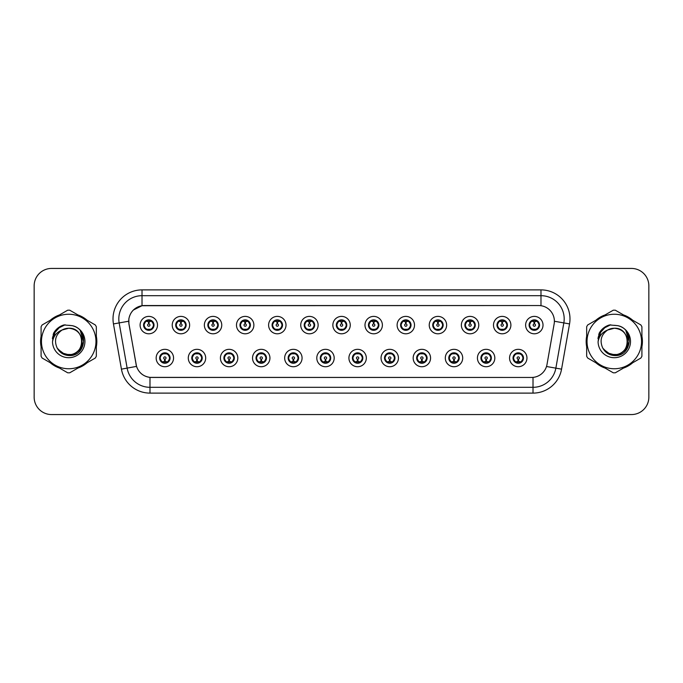 <?xml version="1.0" encoding="UTF-8"?>
<svg xmlns="http://www.w3.org/2000/svg" width="683" height="683" viewBox="0 0 683 683"><rect width="100%" height="100%" fill="white"/><g stroke="black" fill="none" stroke-linecap="round" stroke-linejoin="round"><path stroke-width="1.02" d="M205.685 358.029A8.7 8.7 0 0 1 196.986 366.728A8.7 8.7 0 0 1 188.286 358.029A8.7 8.7 0 0 1 196.986 349.329A8.7 8.7 0 0 1 205.685 358.029M191.769 358.029A5.216 5.216 0 0 0 196.986 363.245A5.216 5.216 0 0 0 202.211 358.029A5.216 5.216 0 0 0 196.986 352.812A5.216 5.216 0 0 0 191.769 358.029L193.793 361.392A4.636 4.636 0 0 1 193.793 354.665L191.821 358.029M237.812 358.029A8.7 8.7 0 0 1 229.112 366.728A8.7 8.7 0 0 1 220.413 358.029A8.7 8.7 0 0 1 229.112 349.329A8.7 8.7 0 0 1 237.812 358.029M223.896 358.029A5.216 5.216 0 0 0 229.112 363.245A5.216 5.216 0 0 0 234.337 358.029A5.216 5.216 0 0 0 229.112 352.812A5.216 5.216 0 0 0 223.896 358.029L225.919 361.392A4.636 4.636 0 0 1 225.919 354.665L223.947 358.029M269.939 358.029A8.7 8.7 0 0 1 261.239 366.728A8.7 8.7 0 0 1 252.539 358.029A8.7 8.7 0 0 1 261.239 349.329A8.7 8.7 0 0 1 269.939 358.029M256.023 358.029A5.216 5.216 0 0 0 261.239 363.245A5.216 5.216 0 0 0 266.464 358.029A5.216 5.216 0 0 0 261.239 352.812A5.216 5.216 0 0 0 256.023 358.029L258.046 361.392A4.636 4.636 0 0 1 258.046 354.665L256.074 358.029M302.065 358.029A8.7 8.7 0 0 1 293.366 366.728A8.7 8.7 0 0 1 284.666 358.029A8.7 8.7 0 0 1 293.366 349.329A8.7 8.7 0 0 1 302.065 358.029M288.149 358.029A5.216 5.216 0 0 0 293.366 363.245A5.216 5.216 0 0 0 298.591 358.029A5.216 5.216 0 0 0 293.366 352.812A5.216 5.216 0 0 0 288.149 358.029L290.173 361.392A4.636 4.636 0 0 1 290.173 354.665L288.2 358.029M334.192 358.029A8.7 8.7 0 0 1 325.492 366.728A8.7 8.7 0 0 1 316.792 358.029A8.7 8.7 0 0 1 325.492 349.329A8.7 8.7 0 0 1 334.192 358.029M320.276 358.029A5.216 5.216 0 0 0 325.492 363.245A5.216 5.216 0 0 0 330.717 358.029A5.216 5.216 0 0 0 325.492 352.812A5.216 5.216 0 0 0 320.276 358.029L322.299 361.392A4.636 4.636 0 0 1 322.299 354.665L320.327 358.029M366.319 358.029A8.7 8.7 0 0 1 357.619 366.728A8.7 8.7 0 0 1 348.919 358.029A8.7 8.7 0 0 1 357.619 349.329A8.7 8.7 0 0 1 366.319 358.029M352.402 358.029A5.216 5.216 0 0 0 357.619 363.245A5.216 5.216 0 0 0 362.844 358.029A5.216 5.216 0 0 0 357.619 352.812A5.216 5.216 0 0 0 352.402 358.029L354.426 361.392A4.636 4.636 0 0 1 354.426 354.665L352.454 358.029M398.445 358.029A8.7 8.7 0 0 1 389.745 366.728A8.7 8.7 0 0 1 381.046 358.029A8.7 8.7 0 0 1 389.745 349.329A8.7 8.7 0 0 1 398.445 358.029M384.529 358.029A5.216 5.216 0 0 0 389.745 363.245A5.216 5.216 0 0 0 394.97 358.029A5.216 5.216 0 0 0 389.745 352.812A5.216 5.216 0 0 0 384.529 358.029L386.552 361.392A4.636 4.636 0 0 1 386.552 354.665L384.58 358.029M430.572 358.029A8.7 8.7 0 0 1 421.872 366.728A8.7 8.7 0 0 1 413.172 358.029A8.7 8.7 0 0 1 421.872 349.329A8.7 8.7 0 0 1 430.572 358.029M416.656 358.029A5.216 5.216 0 0 0 421.872 363.245A5.216 5.216 0 0 0 427.097 358.029A5.216 5.216 0 0 0 421.872 352.812A5.216 5.216 0 0 0 416.656 358.029L418.679 361.392A4.636 4.636 0 0 1 418.679 354.665L416.707 358.029M462.698 358.029A8.7 8.7 0 0 1 453.999 366.728A8.7 8.7 0 0 1 445.299 358.029A8.7 8.7 0 0 1 453.999 349.329A8.7 8.7 0 0 1 462.698 358.029M448.782 358.029A5.216 5.216 0 0 0 453.999 363.245A5.216 5.216 0 0 0 459.224 358.029A5.216 5.216 0 0 0 453.999 352.812A5.216 5.216 0 0 0 448.782 358.029L450.806 361.392A4.636 4.636 0 0 1 450.806 354.665L448.833 358.029M494.825 358.029A8.7 8.7 0 0 1 486.125 366.728A8.7 8.7 0 0 1 477.434 358.029A8.7 8.7 0 0 1 486.125 349.329A8.7 8.7 0 0 1 494.825 358.029M480.909 358.029A5.216 5.216 0 0 0 486.125 363.245A5.216 5.216 0 0 0 491.35 358.029A5.216 5.216 0 0 0 486.125 352.812A5.216 5.216 0 0 0 480.909 358.029L482.932 361.392A4.636 4.636 0 0 1 482.932 354.665L480.96 358.029M526.952 358.029A8.7 8.7 0 0 1 518.252 366.728A8.7 8.7 0 0 1 509.561 358.029A8.7 8.7 0 0 1 518.252 349.329A8.7 8.7 0 0 1 526.952 358.029M513.035 358.029A5.216 5.216 0 0 0 518.252 363.245A5.216 5.216 0 0 0 523.477 358.029A5.216 5.216 0 0 0 518.252 352.812A5.216 5.216 0 0 0 513.035 358.029L515.059 361.392A4.636 4.636 0 0 1 515.059 354.665L513.087 358.029M173.559 358.029A8.7 8.7 0 0 1 164.859 366.728A8.7 8.7 0 0 1 156.159 358.029A8.7 8.7 0 0 1 164.859 349.329A8.7 8.7 0 0 1 173.559 358.029M159.643 358.029A5.216 5.216 0 0 0 164.859 363.245A5.216 5.216 0 0 0 170.084 358.029A5.216 5.216 0 0 0 164.859 352.812A5.216 5.216 0 0 0 159.643 358.029L161.666 361.392A4.636 4.636 0 0 1 161.666 354.665L159.685 358.029M189.626 325.091A8.7 8.7 0 0 1 180.927 333.791A8.7 8.7 0 0 1 172.227 325.091A8.7 8.7 0 0 1 180.927 316.391A8.7 8.7 0 0 1 189.626 325.091M175.702 325.091A5.216 5.216 0 0 0 180.927 330.307A5.216 5.216 0 0 0 186.143 325.091A5.216 5.216 0 0 0 180.927 319.866A5.216 5.216 0 0 0 175.702 325.091L177.734 328.455A4.636 4.636 0 0 1 177.734 321.719L175.753 325.099M221.753 325.091A8.7 8.7 0 0 1 213.053 333.791A8.7 8.7 0 0 1 204.354 325.091A8.7 8.7 0 0 1 213.053 316.391A8.7 8.7 0 0 1 221.753 325.091M207.828 325.091A5.216 5.216 0 0 0 213.053 330.307A5.216 5.216 0 0 0 218.27 325.091A5.216 5.216 0 0 0 213.053 319.866A5.216 5.216 0 0 0 207.828 325.091L209.86 328.455A4.636 4.636 0 0 1 209.86 321.719L207.88 325.099M253.88 325.091A8.7 8.7 0 0 1 245.18 333.791A8.7 8.7 0 0 1 236.48 325.091A8.7 8.7 0 0 1 245.18 316.391A8.7 8.7 0 0 1 253.88 325.091M239.955 325.091A5.216 5.216 0 0 0 245.18 330.307A5.216 5.216 0 0 0 250.396 325.091A5.216 5.216 0 0 0 245.18 319.866A5.216 5.216 0 0 0 239.955 325.091L241.987 328.455A4.636 4.636 0 0 1 241.987 321.719L240.006 325.099M286.006 325.091A8.7 8.7 0 0 1 277.307 333.791A8.7 8.7 0 0 1 268.607 325.091A8.7 8.7 0 0 1 277.307 316.391A8.7 8.7 0 0 1 286.006 325.091M272.082 325.091A5.216 5.216 0 0 0 277.307 330.307A5.216 5.216 0 0 0 282.523 325.091A5.216 5.216 0 0 0 277.307 319.866A5.216 5.216 0 0 0 272.082 325.091L274.114 328.455A4.636 4.636 0 0 1 274.114 321.719L272.133 325.099M318.133 325.091A8.7 8.7 0 0 1 309.433 333.791A8.7 8.7 0 0 1 300.733 325.091A8.7 8.7 0 0 1 309.433 316.391A8.7 8.7 0 0 1 318.133 325.091M304.208 325.091A5.216 5.216 0 0 0 309.433 330.307A5.216 5.216 0 0 0 314.65 325.091A5.216 5.216 0 0 0 309.433 319.866A5.216 5.216 0 0 0 304.208 325.091L306.24 328.455A4.636 4.636 0 0 1 306.24 321.719L304.259 325.099M350.259 325.091A8.7 8.7 0 0 1 341.56 333.791A8.7 8.7 0 0 1 332.86 325.091A8.7 8.7 0 0 1 341.56 316.391A8.7 8.7 0 0 1 350.259 325.091M336.335 325.091A5.216 5.216 0 0 0 341.56 330.307A5.216 5.216 0 0 0 346.776 325.091A5.216 5.216 0 0 0 341.56 319.866A5.216 5.216 0 0 0 336.335 325.091L338.367 328.455A4.636 4.636 0 0 1 338.367 321.719L336.386 325.099M382.386 325.091A8.7 8.7 0 0 1 373.686 333.791A8.7 8.7 0 0 1 364.987 325.091A8.7 8.7 0 0 1 373.686 316.391A8.7 8.7 0 0 1 382.386 325.091M368.461 325.091A5.216 5.216 0 0 0 373.686 330.307A5.216 5.216 0 0 0 378.903 325.091A5.216 5.216 0 0 0 373.686 319.866A5.216 5.216 0 0 0 368.461 325.091L370.493 328.455A4.636 4.636 0 0 1 370.493 321.719L368.513 325.099M414.513 325.091A8.7 8.7 0 0 1 405.813 333.791A8.7 8.7 0 0 1 397.113 325.091A8.7 8.7 0 0 1 405.813 316.391A8.7 8.7 0 0 1 414.513 325.091M400.597 325.091A5.216 5.216 0 0 0 405.813 330.307A5.216 5.216 0 0 0 411.029 325.091A5.216 5.216 0 0 0 405.813 319.866A5.216 5.216 0 0 0 400.597 325.091L402.62 328.455A4.636 4.636 0 0 1 402.629 321.719L400.639 325.099M446.639 325.091A8.7 8.7 0 0 1 437.94 333.791A8.7 8.7 0 0 1 429.24 325.091A8.7 8.7 0 0 1 437.94 316.391A8.7 8.7 0 0 1 446.639 325.091M432.723 325.091A5.216 5.216 0 0 0 437.94 330.307A5.216 5.216 0 0 0 443.156 325.091A5.216 5.216 0 0 0 437.94 319.866A5.216 5.216 0 0 0 432.723 325.091L434.747 328.455A4.636 4.636 0 0 1 434.755 321.719A4.636 4.636 0 0 0 433.295 325.091M478.766 325.091A8.7 8.7 0 0 1 470.066 333.791A8.7 8.7 0 0 1 461.366 325.091A8.7 8.7 0 0 1 470.066 316.391A8.7 8.7 0 0 1 478.766 325.091M464.85 325.091A5.216 5.216 0 0 0 470.066 330.307A5.216 5.216 0 0 0 475.283 325.091A5.216 5.216 0 0 0 470.066 319.866A5.216 5.216 0 0 0 464.85 325.091L466.873 328.455A4.636 4.636 0 0 1 466.882 321.719L464.892 325.099M510.893 325.091A8.7 8.7 0 0 1 502.193 333.791A8.7 8.7 0 0 1 493.493 325.091A8.7 8.7 0 0 1 502.193 316.391A8.7 8.7 0 0 1 510.893 325.091M496.976 325.091A5.216 5.216 0 0 0 502.193 330.307A5.216 5.216 0 0 0 507.409 325.091A5.216 5.216 0 0 0 502.193 319.866A5.216 5.216 0 0 0 496.976 325.091L499 328.455A4.636 4.636 0 0 1 499.008 321.719L497.019 325.099M543.019 325.091A8.7 8.7 0 0 1 534.319 333.791A8.7 8.7 0 0 1 525.62 325.091A8.7 8.7 0 0 1 534.319 316.391A8.7 8.7 0 0 1 543.019 325.091M529.103 325.091A5.216 5.216 0 0 0 534.319 330.307A5.216 5.216 0 0 0 539.536 325.091A5.216 5.216 0 0 0 534.319 319.866A5.216 5.216 0 0 0 529.103 325.091L531.126 328.455A4.636 4.636 0 0 1 531.135 321.719L529.146 325.099M157.5 325.091A8.7 8.7 0 0 1 148.8 333.791A8.7 8.7 0 0 1 140.1 325.091A8.7 8.7 0 0 1 148.8 316.391A8.7 8.7 0 0 1 157.5 325.091M143.575 325.091A5.216 5.216 0 0 0 148.8 330.307A5.216 5.216 0 0 0 154.017 325.091A5.216 5.216 0 0 0 148.8 319.866A5.216 5.216 0 0 0 143.575 325.091L145.607 328.455A4.636 4.636 0 0 1 145.607 321.719L143.626 325.099M128.967 323.921A15.658 15.658 0 0 1 144.386 305.549L538.725 305.549A15.658 15.658 0 0 1 554.144 323.921L546.989 364.517A15.658 15.658 0 0 1 531.57 377.451L151.549 377.451A15.658 15.658 0 0 1 136.13 364.517L128.967 323.921M41.091 336.181A28.123 28.123 0 0 0 41.091 346.819M50.294 362.758A28.123 28.123 0 0 0 59.506 368.077M77.913 368.077A28.123 28.123 0 0 0 87.125 362.758M96.329 346.819A28.123 28.123 0 0 0 96.329 336.181M586.671 336.181A28.123 28.123 0 0 0 586.671 346.819M595.875 362.758A28.123 28.123 0 0 0 605.087 368.077M623.494 368.077A28.123 28.123 0 0 0 632.706 362.758M641.909 346.819A28.123 28.123 0 0 0 641.909 336.181M531.511 377.451L149.987 377.383C143.336 376.435 138.854 372.807 136.549 366.489L128.916 323.921L128.848 318.884C130.351 311.627 134.739 307.239 142.013 305.719L538.665 305.549M133.347 310.048L142.013 305.719L142.013 295.688L540.987 295.688A23.196 23.196 0 0 1 563.834 322.914L555.86 368.146A23.196 23.196 0 0 1 533.013 387.312L149.987 387.312A23.196 23.196 0 0 1 127.14 368.146L119.166 322.914A23.196 23.196 0 0 1 142.013 295.688L142.013 289.891L540.987 289.891L540.987 305.711M151.489 377.451L149.987 377.383L149.987 393.109A28.993 28.993 0 0 1 121.437 369.153L113.455 323.921A28.993 28.993 0 0 1 142.013 289.891M121.437 369.153L136.523 366.387M136.165 365.004L136.071 364.517M128.677 321.232L119.166 322.914A23.196 23.196 0 0 1 118.816 318.884M87.125 320.242A28.123 28.123 0 0 0 77.913 314.923M59.506 314.923A28.123 28.123 0 0 0 50.294 320.242M632.706 320.242A28.123 28.123 0 0 0 623.494 314.923M605.087 314.923A28.123 28.123 0 0 0 595.875 320.242M648.85 285.827A17.399 17.399 0 0 0 631.451 268.436L51.549 268.436A17.399 17.399 0 0 0 34.15 285.827L34.15 397.173A17.399 17.399 0 0 0 51.549 414.564L631.451 414.564A17.399 17.399 0 0 0 648.85 397.173L648.85 285.827L648.85 397.173M34.15 285.827L34.15 397.173M631.451 268.436L51.549 268.436M51.549 414.564L631.451 414.564M148.262 321.548L148.749 323.93A1.161 1.161 180 0 0 147.639 325.117A1.161 1.161 180 0 0 148.8 326.252A1.161 1.161 180 0 0 149.953 325.117A1.161 1.161 180 0 0 148.851 323.93L149.329 321.548M151.319 321.198L148.945 321.727M153.436 325.091A4.636 4.636 0 0 1 151.993 328.455L153.965 325.091L151.993 321.727A4.636 4.636 0 0 1 153.436 325.091M149.978 320.6A4.636 4.636 0 0 1 150.012 320.609L150.251 320.079M146.862 320.873L148.578 320.02M148.996 320.455L150.73 320.873M149.697 319.951L149.287 320.472L151.993 321.727C153.897 323.973 153.897 326.209 151.993 328.455L150.012 329.565L150.251 330.102M149.697 330.231L149.449 329.684L150.012 329.565M149.449 329.684L149.543 330.256L149.449 329.684M150.738 329.3L146.862 329.3M147.904 330.231L148.305 329.701L147.34 330.102M147.904 319.951L148.143 320.498L145.607 321.727C143.695 323.964 143.695 326.209 145.607 328.455L147.579 329.565M148.143 320.498L148.049 319.926L148.143 320.498M148.646 321.727L146.273 321.198M165.397 361.572L164.91 359.181A1.161 1.161 -0 0 0 166.02 358.003A1.161 1.161 -0 0 0 164.859 356.868A1.161 1.161 -0 0 0 163.707 358.003A1.161 1.161 -0 0 0 164.808 359.181L164.33 361.572M162.341 361.922L164.714 361.384M165.756 363.168L165.517 362.622L168.052 361.392C169.965 359.156 169.965 356.91 168.052 354.665A4.636 4.636 0 0 1 168.052 361.401L170.033 358.02L168.052 354.665L166.08 353.555L166.319 353.017M163.681 362.511A4.636 4.636 0 0 1 163.638 362.502L163.399 363.04M166.797 362.246L165.081 363.091M164.663 362.664L162.93 362.246M163.963 363.168L164.372 362.639M163.963 352.889L164.21 353.435L161.666 354.665C159.762 356.902 159.762 359.147 161.666 361.392L164.364 362.639M164.364 353.418L164.116 352.863L164.372 353.41M162.921 353.811L166.797 353.811M165.756 352.889L165.354 353.418L165.61 352.863M166.08 353.555L165.354 353.418L165.602 352.863M165.602 363.194L165.517 362.622L165.61 363.194M165.004 361.384L167.378 361.922M180.389 321.548L180.875 323.93A1.161 1.161 180 0 0 179.766 325.117A1.161 1.161 180 0 0 180.927 326.252A1.161 1.161 180 0 0 182.079 325.117A1.161 1.161 180 0 0 180.978 323.93L181.456 321.548M183.445 321.198L181.072 321.727M185.563 325.091A4.636 4.636 0 0 1 184.12 328.455L186.092 325.091L184.12 321.727A4.636 4.636 0 0 1 185.563 325.091M182.105 320.6A4.636 4.636 0 0 1 182.139 320.609L182.378 320.079M178.989 320.873L180.705 320.02M181.123 320.455L182.856 320.873M181.823 319.951L181.413 320.472L184.12 321.727C186.024 323.973 186.024 326.209 184.12 328.455L182.139 329.565L182.378 330.102M181.823 330.231L181.576 329.684L182.139 329.565M181.576 329.684L181.669 330.256L181.576 329.684M182.865 329.3L178.989 329.3M180.03 330.231L180.432 329.701L179.467 330.102M180.03 319.951L180.269 320.498L177.734 321.727C175.821 323.964 175.821 326.209 177.734 328.455L179.706 329.565M180.269 320.498L180.175 319.926L180.269 320.498M180.773 321.727A3.364 3.364 0 0 1 180.782 321.727L178.4 321.198M212.515 321.548L213.002 323.93A1.161 1.161 180 0 0 211.892 325.117A1.161 1.161 180 0 0 213.053 326.252A1.161 1.161 180 0 0 214.206 325.117A1.161 1.161 180 0 0 213.105 323.93L213.583 321.548M215.572 321.198L213.207 321.616A3.483 3.483 0 0 0 213.198 321.616L213.198 321.727M217.689 325.091A4.636 4.636 0 0 1 216.246 328.455L218.219 325.091L216.246 321.727A4.636 4.636 0 0 1 217.689 325.091M214.231 320.6A4.636 4.636 0 0 1 214.266 320.609L214.505 320.079M211.115 320.873L212.831 320.02M213.25 320.455L214.983 320.873M213.95 319.951L213.54 320.472M213.95 330.231L213.702 329.684L216.246 328.455C218.15 326.209 218.15 323.973 216.246 321.727L213.548 320.472M213.548 329.701L213.796 330.256L213.54 329.701M214.991 329.3L211.115 329.3M212.157 330.231L212.558 329.701L212.302 330.256M212.157 319.951L212.396 320.498L209.86 321.727C207.948 323.964 207.948 326.209 209.86 328.455L212.558 329.701L212.311 330.256M212.311 319.926L212.396 320.498L212.302 319.926M212.908 321.727L210.526 321.198M244.642 321.548L245.129 323.93A1.161 1.161 180 0 0 244.019 325.117A1.161 1.161 180 0 0 245.18 326.252A1.161 1.161 180 0 0 246.332 325.117A1.161 1.161 180 0 0 245.231 323.93L245.709 321.548M247.698 321.198L245.325 321.727M249.816 325.091A4.636 4.636 0 0 1 248.373 328.455L250.345 325.091L248.373 321.727A4.636 4.636 0 0 1 249.816 325.091M246.358 320.6A4.636 4.636 0 0 1 246.392 320.609L246.631 320.079M243.242 320.873L244.958 320.02M245.376 320.455L247.109 320.873M246.076 319.951L245.667 320.472L248.373 321.727C250.277 323.973 250.277 326.209 248.373 328.455L246.392 329.565L246.631 330.102M246.076 330.231L245.829 329.684L246.392 329.565M245.829 329.684L245.923 330.256L245.829 329.684M247.118 329.3L243.242 329.3M244.283 330.231L244.685 329.701L243.72 330.102M244.283 319.951L244.523 320.498L241.987 321.727C240.075 323.964 240.075 326.209 241.987 328.455L243.959 329.565M244.523 320.498L244.429 319.926L244.523 320.498M245.035 321.727L242.653 321.198M276.769 321.548L277.255 323.93A1.161 1.161 180 0 0 276.145 325.117A1.161 1.161 180 0 0 277.307 326.252A1.161 1.161 180 0 0 278.459 325.117A1.161 1.161 180 0 0 277.358 323.93L277.836 321.548M279.825 321.198L277.452 321.727M281.942 325.091A4.636 4.636 0 0 1 280.5 328.455L282.472 325.091L280.5 321.727A4.636 4.636 0 0 1 281.942 325.091M278.485 320.6A4.636 4.636 0 0 1 278.519 320.609L278.758 320.079M275.369 320.873L277.085 320.02M277.503 320.455L279.236 320.873M278.203 319.951L277.793 320.472L280.5 321.727C282.403 323.973 282.403 326.209 280.5 328.455L278.519 329.565L278.758 330.102M278.203 330.231L277.955 329.684L278.519 329.565M277.955 329.684L278.049 330.256L277.955 329.684M279.245 329.3L275.369 329.3M276.41 330.231L276.811 329.701L275.847 330.102M276.41 319.951L276.649 320.498L274.114 321.727C272.201 323.964 272.201 326.209 274.114 328.455L276.086 329.565M276.649 320.498L276.555 319.926L276.649 320.498M277.161 321.727L274.779 321.198M197.524 361.572L197.037 359.181A1.161 1.161 -0 0 0 198.147 358.003A1.161 1.161 -0 0 0 196.986 356.868A1.161 1.161 -0 0 0 195.833 358.003A1.161 1.161 -0 0 0 196.935 359.181L196.456 361.572M194.467 361.922L196.841 361.384M197.882 363.168L197.643 362.622L200.179 361.392C202.091 359.156 202.091 356.91 200.179 354.665A4.636 4.636 0 0 1 200.179 361.401L202.159 358.02L200.179 354.665L198.207 353.555L198.446 353.017M195.808 362.511A4.636 4.636 0 0 1 195.765 362.502L195.526 363.04M198.924 362.246L197.208 363.091M196.789 362.664L195.056 362.246M196.089 363.168L196.499 362.639L193.793 361.392C191.889 359.147 191.889 356.902 193.793 354.665L195.765 353.555L195.526 353.017M196.089 352.889L196.337 353.435L195.765 353.555M196.337 353.435L196.243 352.863L196.337 353.435M195.048 353.811L198.924 353.811M197.882 352.889L197.481 353.418L197.737 352.863L197.481 353.41L198.207 353.555M197.643 362.622L197.737 363.194L197.643 362.622M197.131 361.384L199.504 361.922M229.65 361.572L229.164 359.181A1.161 1.161 -0 0 0 230.273 358.003A1.161 1.161 -0 0 0 229.112 356.868A1.161 1.161 -0 0 0 227.96 358.003A1.161 1.161 -0 0 0 229.061 359.181L228.583 361.572M226.594 361.922L228.967 361.384M230.009 363.168L229.77 362.622L232.305 361.392C234.218 359.156 234.218 356.91 232.305 354.665A4.636 4.636 0 0 1 232.305 361.401L234.286 358.02L232.305 354.665L230.333 353.555L230.572 353.017M227.934 362.511A4.636 4.636 0 0 1 227.891 362.502L227.652 363.04M231.05 362.246L229.334 363.091M228.916 362.664L227.183 362.246M228.216 363.168L228.626 362.639L225.919 361.392C224.015 359.147 224.015 356.902 225.919 354.665L227.891 353.555L227.652 353.017M228.216 352.889L228.464 353.435L227.891 353.555M228.464 353.435L228.37 352.863L228.464 353.435M227.174 353.811L231.05 353.811M230.009 352.889L229.608 353.418L229.864 352.863L229.608 353.41L230.333 353.555M229.77 362.622L229.864 363.194L229.77 362.622M229.257 361.384L231.639 361.922M261.777 361.572L261.29 359.181A1.161 1.161 -0 0 0 262.4 358.003A1.161 1.161 -0 0 0 261.239 356.868A1.161 1.161 -0 0 0 260.086 358.003A1.161 1.161 -0 0 0 261.188 359.181L260.71 361.572M258.72 361.922L261.094 361.384M262.135 363.168L261.896 362.622L264.432 361.392C266.344 359.156 266.344 356.91 264.432 354.665A4.636 4.636 0 0 1 264.432 361.401L266.413 358.02L264.432 354.665L262.46 353.555L262.699 353.017M260.061 362.511A4.636 4.636 0 0 1 260.027 362.502L259.788 363.04M263.177 362.246L261.461 363.091M261.043 362.664L259.309 362.246M260.343 363.168L260.752 362.639L258.046 361.392C256.142 359.147 256.142 356.902 258.046 354.665L260.027 353.555L259.788 353.017M260.343 352.889L260.59 353.435L260.027 353.555M260.59 353.435L260.496 352.863L260.59 353.435M259.301 353.811L263.177 353.811M262.135 352.889L261.734 353.418L261.99 352.863L261.734 353.41L262.46 353.555M261.896 362.622L261.99 363.194L261.896 362.622M261.384 361.384L263.766 361.922M81.96 341.022A13.259 13.259 0 0 0 62.076 330.026C55.579 334.644 53.931 340.612 57.116 347.92L57.295 348.236A13.259 13.259 0 0 0 68.71 354.759C85.81 355.587 85.81 327.413 68.71 328.241L62.076 330.026L68.71 328.241C85.81 327.413 85.81 355.587 68.71 354.759A13.259 13.259 0 0 0 81.969 341.5C81.183 333.449 76.761 329.027 68.71 328.241C85.81 327.413 85.81 355.587 68.71 354.759C85.81 355.587 85.81 327.413 68.71 328.241C85.81 327.413 85.81 355.587 68.71 354.759C85.81 355.587 85.81 327.413 68.71 328.241C85.81 327.413 85.81 355.587 68.71 354.759L62.085 352.983L57.295 348.236L62.085 352.983L68.71 354.759L62.085 352.983L57.295 348.236L62.085 352.983L68.71 354.759L62.085 352.983L57.295 348.236L62.085 352.983L68.71 354.759L62.085 352.983L57.295 348.236C59.831 352.71 63.639 355.143 68.71 355.527C86.442 357.013 89.208 328.762 72.116 325.654L63.895 324.946C59.31 326.354 55.861 329.146 53.53 333.321L52.514 341.85A16.204 16.204 0 0 0 68.71 357.704A16.204 16.204 0 0 0 72.116 325.654M68.71 368.752A27.252 27.252 0 0 0 95.97 341.5A27.252 27.252 0 0 0 68.71 314.248A27.252 27.252 0 0 0 41.458 341.5A27.252 27.252 0 0 0 68.71 368.752M68.71 372.816A31.316 31.316 0 0 0 69.734 372.798L95.304 358.037A31.316 31.316 0 0 0 96.329 356.261L96.329 326.739A31.316 31.316 0 0 0 95.304 324.963L69.734 310.202A31.316 31.316 0 0 0 67.685 310.202L42.124 324.963A31.316 31.316 0 0 0 41.091 326.739L41.091 356.261A31.316 31.316 0 0 0 42.124 358.037L67.685 372.798A31.316 31.316 0 0 0 68.71 372.816M68.71 325.296L72.125 325.663M52.514 341.85C53.453 336.138 56.638 332.194 62.076 330.026M63.792 324.971L60.087 326.568L53.53 333.321L60.087 326.568L63.792 324.971L60.087 326.568L53.547 333.287L60.087 326.568L63.792 324.971L60.087 326.568L53.547 333.287L60.087 326.568L63.792 324.971L60.087 326.568L53.53 333.321L60.087 326.568L63.895 324.946L57.935 328.045M627.532 341.022A13.259 13.259 0 0 0 607.657 330.026C601.16 334.644 599.503 340.612 602.688 347.92L602.867 348.236A13.259 13.259 0 0 0 614.29 354.759C631.391 355.587 631.391 327.413 614.29 328.241L607.657 330.026L614.29 328.241C631.391 327.413 631.391 355.587 614.29 354.759A13.259 13.259 0 0 0 627.54 341.5C626.755 333.449 622.341 329.027 614.29 328.241C631.391 327.413 631.391 355.587 614.29 354.759C631.391 355.587 631.391 327.413 614.29 328.241C631.391 327.413 631.391 355.587 614.29 354.759C631.391 355.587 631.391 327.413 614.29 328.241C631.391 327.413 631.391 355.587 614.29 354.759L607.657 352.983L602.867 348.236L607.657 352.983L614.29 354.759L607.657 352.983L602.867 348.236L607.657 352.983L614.29 354.759L607.657 352.983L602.867 348.236L607.657 352.983L614.29 354.759L607.657 352.983L602.867 348.236C605.403 352.71 609.21 355.143 614.29 355.527C632.014 357.013 634.78 328.762 617.688 325.654L609.467 324.946C604.89 326.354 601.433 329.146 599.111 333.321L598.086 341.85A16.204 16.204 0 0 0 614.29 357.704A16.204 16.204 0 0 0 617.688 325.654L614.29 325.296M614.29 368.752A27.252 27.252 0 0 0 641.542 341.5A27.252 27.252 0 0 0 614.29 314.248A27.252 27.252 0 0 0 587.03 341.5A27.252 27.252 0 0 0 614.29 368.752M614.29 372.816A31.316 31.316 0 0 0 615.315 372.798L640.876 358.037A31.316 31.316 0 0 0 641.909 356.261L641.909 326.739A31.316 31.316 0 0 0 640.876 324.963L615.315 310.202A31.316 31.316 0 0 0 613.266 310.202L587.696 324.963A31.316 31.316 0 0 0 586.671 326.739L586.671 356.261A31.316 31.316 0 0 0 587.696 358.037L613.266 372.798A31.316 31.316 0 0 0 614.29 372.816M598.086 341.85C599.025 336.138 602.218 332.194 607.657 330.026M609.373 324.971L605.667 326.568L599.111 333.321L605.667 326.568L609.373 324.971L605.667 326.568L599.128 333.287L605.667 326.568L609.373 324.971L605.667 326.568L599.128 333.287L605.667 326.568L609.373 324.971L605.667 326.568L599.111 333.321L605.667 326.568L609.467 324.946L603.507 328.045M96.329 344.975A27.832 27.832 0 0 0 96.329 338.025M85.529 319.32A27.832 27.832 0 0 0 79.51 315.845M57.91 315.845A27.832 27.832 0 0 0 51.899 319.32M41.091 338.025A27.832 27.832 0 0 0 41.091 344.975M57.474 328.617L60.164 326.696L65.116 324.784L57.474 328.617L55.11 332.006L53.633 337.846M57.97 349.269L64.842 354.434L73.448 354.537L80.526 349.576L83.574 341.5L80.398 330.931M51.899 363.68A27.832 27.832 0 0 0 57.91 367.155M79.51 367.155A27.832 27.832 0 0 0 85.529 363.68M53.137 334.457L60.164 326.696L65.116 324.784L60.164 326.696L53.137 334.457L60.164 326.696L65.116 324.784L60.164 326.696L53.137 334.457L60.164 326.696L65.116 324.784L60.164 326.696L53.137 334.457L60.164 326.696L65.116 324.784L60.164 326.696L53.137 334.457L60.164 326.696L65.116 324.784L60.164 326.696L57.509 328.591L63.639 325.176M57.509 328.591L63.101 325.347M641.909 344.975A27.832 27.832 0 0 0 641.909 338.025M631.101 319.32A27.832 27.832 0 0 0 625.09 315.845M603.49 315.845A27.832 27.832 0 0 0 597.471 319.32M586.671 338.025A27.832 27.832 0 0 0 586.671 344.975M603.046 328.617L605.736 326.696L610.696 324.784L603.046 328.617L600.681 332.006L599.213 337.846M603.55 349.269L610.414 354.434L619.029 354.537L626.098 349.576L629.145 341.5L625.97 330.931M597.471 363.68A27.832 27.832 0 0 0 603.49 367.155M625.09 367.155A27.832 27.832 0 0 0 631.101 363.68M598.709 334.457L605.736 326.696L610.696 324.784L605.736 326.696L598.709 334.457L605.736 326.696L610.696 324.784L605.736 326.696L598.709 334.457L605.736 326.696L610.696 324.784L605.736 326.696L598.709 334.457L605.736 326.696L610.696 324.784L605.736 326.696L598.709 334.457L605.736 326.696L610.696 324.784L605.736 326.696L603.08 328.591L609.21 325.176M603.08 328.591L608.681 325.347M308.895 321.548L309.382 323.93A1.161 1.161 180 0 0 308.272 325.117A1.161 1.161 180 0 0 309.433 326.252A1.161 1.161 180 0 0 310.586 325.117A1.161 1.161 180 0 0 309.484 323.93L309.962 321.548M311.952 321.198L309.578 321.727M314.069 325.091A4.636 4.636 0 0 1 312.626 328.455L314.598 325.091L312.626 321.727A4.636 4.636 0 0 1 314.069 325.091M310.611 320.6A4.636 4.636 0 0 1 310.654 320.609L310.893 320.079M307.495 320.873L309.211 320.02M309.63 320.455L311.363 320.873M310.33 319.951L309.92 320.472L312.626 321.727C314.53 323.973 314.53 326.209 312.626 328.455L310.654 329.565L310.893 330.102M310.33 330.231L310.082 329.684L310.654 329.565M310.082 329.684L310.176 330.256L310.082 329.684M311.371 329.3L307.495 329.3M308.537 330.231L308.938 329.701L307.973 330.102M308.537 319.951L308.776 320.498L306.24 321.727C304.328 323.964 304.328 326.209 306.24 328.455L308.212 329.565M308.776 320.498L308.682 319.926L308.776 320.498M309.288 321.727L306.906 321.198M341.022 321.548L341.509 323.93A1.161 1.161 180 0 0 340.399 325.117A1.161 1.161 180 0 0 341.56 326.252A1.161 1.161 180 0 0 342.712 325.117A1.161 1.161 180 0 0 341.611 323.93L342.089 321.548M344.078 321.198L341.705 321.727M346.196 325.091A4.636 4.636 0 0 1 344.753 328.455L346.725 325.091L344.753 321.727A4.636 4.636 0 0 1 346.196 325.091M342.738 320.6A4.636 4.636 0 0 1 342.781 320.609L343.02 320.079M339.622 320.873L341.338 320.02M341.756 320.455L343.489 320.873M342.456 319.951L342.046 320.472L344.753 321.727C346.657 323.973 346.657 326.209 344.753 328.455L342.781 329.565L343.02 330.102M342.456 330.231L342.209 329.684L342.781 329.565M342.209 329.684L342.303 330.256L342.209 329.684M343.498 329.3L339.622 329.3M340.663 330.231L341.065 329.701L340.1 330.102M340.663 319.951L340.902 320.498L338.367 321.727C336.454 323.964 336.454 326.209 338.367 328.455L340.339 329.565M340.902 320.498L340.808 319.926L340.902 320.498M341.415 321.727L339.041 321.198M373.149 321.548L373.635 323.93A1.161 1.161 180 0 0 372.525 325.117A1.161 1.161 180 0 0 373.686 326.252A1.161 1.161 180 0 0 374.839 325.117A1.161 1.161 180 0 0 373.738 323.93L374.216 321.548M376.205 321.198L373.832 321.727M378.322 325.091A4.636 4.636 0 0 1 376.879 328.455L378.86 325.091L376.879 321.727A4.636 4.636 0 0 1 378.322 325.091M374.865 320.6A4.636 4.636 0 0 1 374.907 320.609L375.146 320.079M371.748 320.873L373.464 320.02M373.883 320.455L375.616 320.873M374.583 319.951L374.173 320.472M374.583 330.231L374.335 329.684L376.879 328.455C378.783 326.209 378.783 323.973 376.879 321.727L374.182 320.472M374.182 329.701L374.429 330.256L374.173 329.701M375.624 329.3L371.748 329.3M372.79 330.231L373.191 329.701L372.935 330.256M372.79 319.951L373.029 320.498L370.493 321.727C368.581 323.964 368.581 326.209 370.493 328.455L373.191 329.701L372.944 330.256M372.944 319.926L373.029 320.498L372.935 319.926M373.541 321.727L371.168 321.198M293.903 361.572L293.417 359.181A1.161 1.161 -0 0 0 294.527 358.003A1.161 1.161 -0 0 0 293.366 356.868A1.161 1.161 -0 0 0 292.213 358.003A1.161 1.161 -0 0 0 293.314 359.181L292.836 361.572M290.847 361.922L293.22 361.384M294.262 363.168L294.023 362.622L296.559 361.392C298.471 359.156 298.471 356.91 296.559 354.665A4.636 4.636 0 0 1 296.559 361.401L298.539 358.02L296.559 354.665L294.586 353.555L294.825 353.017M292.187 362.511A4.636 4.636 0 0 1 292.153 362.502L291.914 363.04M295.304 362.246L293.588 363.091M293.169 362.664L291.436 362.246M292.469 363.168L292.879 362.639L290.173 361.392C288.269 359.147 288.269 356.902 290.173 354.665L292.153 353.555L291.914 353.017M292.469 352.889L292.717 353.435L292.153 353.555M292.717 353.435L292.623 352.863L292.717 353.435M291.428 353.811L295.304 353.811M294.262 352.889L293.861 353.418L294.117 352.863L293.861 353.41L294.586 353.555M294.023 362.622L294.117 363.194L294.023 362.622M293.511 361.384L295.893 361.922M326.03 361.572L325.543 359.181A1.161 1.161 -0 0 0 326.653 358.003A1.161 1.161 -0 0 0 325.492 356.868A1.161 1.161 -0 0 0 324.34 358.003A1.161 1.161 -0 0 0 325.441 359.181L324.963 361.572M322.974 361.922L325.339 361.503A3.483 3.483 0 0 0 325.347 361.503L325.347 361.384M326.389 363.168L326.15 362.622L328.685 361.392C330.598 359.156 330.598 356.91 328.685 354.665A4.636 4.636 0 0 1 328.685 361.401L330.666 358.02L328.685 354.665L326.713 353.555L326.952 353.017M324.596 363.168L324.843 362.622L324.28 362.502A4.636 4.636 0 0 1 324.28 362.502L324.041 363.04M327.43 362.246L325.714 363.091M325.296 362.664L323.563 362.246M324.997 362.639L324.749 363.194L325.006 362.639M324.596 352.889L324.843 353.435L322.299 354.665C320.395 356.902 320.395 359.147 322.299 361.392L324.28 362.502M324.997 353.418L324.749 352.863L325.006 353.41M323.554 353.811L327.43 353.811M326.389 352.889L325.987 353.418L326.243 352.863M326.713 353.555L325.987 353.418L326.235 352.863M326.235 363.194L326.15 362.622L326.243 363.194M325.637 361.384L328.019 361.922M358.157 361.572L357.67 359.181A1.161 1.161 -0 0 0 358.78 358.003A1.161 1.161 -0 0 0 357.619 356.868A1.161 1.161 -0 0 0 356.466 358.003A1.161 1.161 -0 0 0 357.568 359.181L357.089 361.572M355.1 361.922L357.474 361.384M358.515 363.168L358.276 362.622L360.812 361.392C362.724 359.156 362.724 356.91 360.812 354.665A4.636 4.636 0 0 1 360.812 361.401L362.793 358.02L360.812 354.665L358.84 353.555L359.079 353.017M356.441 362.511A4.636 4.636 0 0 1 356.406 362.502L356.167 363.04M359.557 362.246L357.841 363.091M357.422 362.664L355.689 362.246M356.722 363.168L357.132 362.639L354.426 361.392C352.522 359.147 352.522 356.902 354.426 354.665L356.406 353.555L356.167 353.017M356.722 352.889L356.97 353.435L356.406 353.555M356.97 353.435L356.876 352.863L356.97 353.435M355.681 353.811L359.557 353.811M358.515 352.889L358.114 353.418L358.37 352.863L358.114 353.41L358.84 353.555M358.276 362.622L358.37 363.194L358.276 362.622M357.772 361.384A3.364 3.364 0 0 1 357.764 361.384L360.146 361.922M405.275 321.548L405.762 323.93A1.161 1.161 180 0 0 404.652 325.117A1.161 1.161 180 0 0 405.813 326.252A1.161 1.161 180 0 0 406.966 325.117A1.161 1.161 180 0 0 405.864 323.93L406.342 321.548M408.332 321.198L405.958 321.727M410.449 325.091A4.636 4.636 0 0 1 409.006 328.455L410.987 325.091L409.006 321.727A4.636 4.636 0 0 1 410.449 325.091M406.991 320.6A4.636 4.636 0 0 1 407.034 320.609L407.273 320.079M403.875 320.873L405.591 320.02M406.018 320.455L407.742 320.873M406.709 319.951L406.3 320.472L409.006 321.727C410.91 323.973 410.91 326.209 409.006 328.455L407.034 329.565L407.273 330.102M406.709 330.231L406.462 329.684L407.034 329.565M406.462 329.684L406.556 330.256L406.462 329.684M407.751 329.3L403.875 329.3M404.917 330.231L405.318 329.701L404.353 330.102M404.917 319.951L405.156 320.498L402.62 321.727C400.708 323.964 400.708 326.209 402.62 328.455L404.592 329.565M405.156 320.498L405.062 319.926L405.156 320.498M405.668 321.727L403.294 321.198M437.402 321.548L437.888 323.93A1.161 1.161 180 0 0 436.779 325.117A1.161 1.161 180 0 0 437.94 326.252A1.161 1.161 180 0 0 439.092 325.117A1.161 1.161 180 0 0 437.991 323.93L438.469 321.548M440.458 321.198L438.085 321.727M442.575 325.091A4.636 4.636 0 0 1 441.133 328.455L443.113 325.091L441.133 321.727A4.636 4.636 0 0 1 442.575 325.091M439.118 320.6A4.636 4.636 0 0 1 439.16 320.609L439.4 320.079M436.002 320.873L437.718 320.02M438.145 320.455L439.869 320.873M438.836 319.951L438.426 320.472L441.133 321.727C443.036 323.973 443.036 326.209 441.133 328.455L439.16 329.565L439.4 330.102M438.836 330.231L438.588 329.684L439.16 329.565M438.588 329.684L438.682 330.256L438.588 329.684M439.878 329.3L436.002 329.3M437.043 330.231L437.444 329.701L436.48 330.102M437.043 319.951L437.282 320.498L434.747 321.727C432.834 323.964 432.834 326.209 434.747 328.455L436.719 329.565M437.282 320.498L437.188 319.926L437.282 320.498M434.747 321.727L432.766 325.099M437.794 321.727L435.421 321.198M469.528 321.548L470.015 323.93A1.161 1.161 180 0 0 468.905 325.117A1.161 1.161 180 0 0 470.066 326.252A1.161 1.161 180 0 0 471.219 325.117A1.161 1.161 180 0 0 470.117 323.93L470.596 321.548M472.585 321.198L470.211 321.727M474.702 325.091A4.636 4.636 0 0 1 473.259 328.455L475.24 325.091L473.259 321.727A4.636 4.636 0 0 1 474.702 325.091M471.244 320.6A4.636 4.636 0 0 1 471.287 320.609L471.526 320.079M468.128 320.873L469.844 320.02M470.271 320.455L471.996 320.873M470.963 319.951L470.553 320.472L473.259 321.727C475.163 323.973 475.163 326.209 473.259 328.455L471.287 329.565L471.526 330.102M470.963 330.231L470.715 329.684L471.287 329.565M470.715 329.684L470.809 330.256L470.715 329.684M472.004 329.3L468.128 329.3M469.17 330.231L469.571 329.701L468.606 330.102M469.17 319.951L469.409 320.498L466.873 321.727C464.961 323.964 464.961 326.209 466.873 328.455L468.845 329.565M469.409 320.498L469.315 319.926L469.409 320.498M469.921 321.727L467.548 321.198M501.655 321.548L502.142 323.93A1.161 1.161 180 0 0 501.032 325.117A1.161 1.161 180 0 0 502.193 326.252A1.161 1.161 180 0 0 503.354 325.117A1.161 1.161 180 0 0 502.244 323.93L502.722 321.548M504.711 321.198L502.338 321.727M506.829 325.091A4.636 4.636 0 0 1 505.386 328.455L507.367 325.091L505.386 321.727A4.636 4.636 0 0 1 506.829 325.091M503.371 320.6A4.636 4.636 0 0 1 503.414 320.609L503.653 320.079M500.255 320.873L501.971 320.02M502.398 320.455L504.122 320.873M503.089 319.951L502.679 320.472L505.386 321.727C507.29 323.973 507.29 326.209 505.386 328.455L503.414 329.565L503.653 330.102M503.089 330.231L502.842 329.684L503.414 329.565M502.842 329.684L502.936 330.256L502.842 329.684M504.131 329.3L500.255 329.3M501.296 330.231L501.698 329.701L500.733 330.102M501.296 319.951L501.535 320.498L499 321.727C497.087 323.964 497.087 326.209 499 328.455L500.972 329.565M501.535 320.498L501.442 319.926L501.535 320.498M502.048 321.727L499.674 321.198M533.782 321.548L534.268 323.93A1.161 1.161 180 0 0 533.158 325.117A1.161 1.161 180 0 0 534.319 326.252A1.161 1.161 180 0 0 535.481 325.117A1.161 1.161 180 0 0 534.371 323.93L534.849 321.548M536.838 321.198L534.465 321.727M538.955 325.091A4.636 4.636 0 0 1 537.512 328.455L539.493 325.091L537.512 321.727A4.636 4.636 0 0 1 538.955 325.091M535.506 320.6A4.636 4.636 0 0 1 535.54 320.609L535.779 320.079M532.381 320.873L534.097 320.02M534.524 320.455L536.249 320.873M535.216 319.951L534.815 320.472L535.071 319.926M535.216 330.231L534.968 329.684L537.512 328.455C539.416 326.209 539.416 323.973 537.512 321.727L534.815 320.472M534.815 329.701L535.071 330.256M536.257 329.3L532.381 329.3M533.423 330.231L533.824 329.701L533.568 330.256M533.423 319.951L533.662 320.498L531.126 321.727C529.214 323.964 529.214 326.209 531.126 328.455L533.824 329.701L533.577 330.256M533.577 319.926L533.662 320.498L533.568 319.926M534.174 321.727L531.801 321.198M390.283 361.572L389.797 359.181A1.161 1.161 -0 0 0 390.907 358.003A1.161 1.161 -0 0 0 389.745 356.868A1.161 1.161 -0 0 0 388.593 358.003A1.161 1.161 -0 0 0 389.694 359.181L389.216 361.572M387.227 361.922L389.6 361.384M390.642 363.168L390.403 362.622L392.938 361.392C394.851 359.156 394.851 356.91 392.938 354.665A4.636 4.636 0 0 1 392.938 361.401L394.919 358.02L392.938 354.665L390.966 353.555L391.205 353.017M388.567 362.511A4.636 4.636 0 0 1 388.533 362.502L388.294 363.04M391.683 362.246L389.967 363.091M389.549 362.664L387.816 362.246M388.849 363.168L389.259 362.639L386.552 361.392C384.649 359.147 384.649 356.902 386.552 354.665L388.533 353.555L388.294 353.017M388.849 352.889L389.097 353.435L388.533 353.555M389.097 353.435L389.003 352.863L389.097 353.435M387.807 353.811L391.683 353.811M390.642 352.889L390.241 353.418L390.497 352.863L390.241 353.41L390.966 353.555M390.403 362.622L390.497 363.194L390.403 362.622M389.899 361.384L392.273 361.922M422.41 361.572L421.923 359.181A1.161 1.161 -0 0 0 423.033 358.003A1.161 1.161 -0 0 0 421.872 356.868A1.161 1.161 -0 0 0 420.719 358.003A1.161 1.161 -0 0 0 421.821 359.181L421.343 361.572M419.353 361.922L421.727 361.384M422.768 363.168L422.529 362.622L425.065 361.392C426.977 359.156 426.977 356.91 425.065 354.665A4.636 4.636 0 0 1 425.065 361.401L427.046 358.02L425.065 354.665L423.093 353.555L423.332 353.017M420.694 362.511A4.636 4.636 0 0 1 420.66 362.502L420.421 363.04M423.81 362.246L422.094 363.091M421.676 362.664L419.943 362.246M420.976 363.168L421.385 362.639L418.679 361.392C416.775 359.147 416.775 356.902 418.679 354.665L420.66 353.555L420.421 353.017M420.976 352.889L421.223 353.435L420.66 353.555M421.223 353.435L421.129 352.863L421.223 353.435M419.934 353.811L423.81 353.811M422.768 352.889L422.367 353.418L422.623 352.863L422.367 353.41L423.093 353.555M422.529 362.622L422.623 363.194L422.529 362.622M422.026 361.384L424.399 361.922M454.536 361.572L454.05 359.181A1.161 1.161 -0 0 0 455.16 358.003A1.161 1.161 -0 0 0 453.999 356.868A1.161 1.161 -0 0 0 452.846 358.003A1.161 1.161 -0 0 0 453.947 359.181L453.469 361.572M451.48 361.922L453.853 361.384M454.904 363.168L454.656 362.622L457.192 361.392C459.104 359.156 459.104 356.91 457.192 354.665A4.636 4.636 0 0 1 457.192 361.401L459.172 358.02L457.192 354.665L455.22 353.555L455.459 353.017M452.82 362.511A4.636 4.636 0 0 1 452.786 362.502L452.547 363.04M455.937 362.246L454.221 363.091M453.802 362.664L452.069 362.246M453.102 363.168L453.512 362.639L450.806 361.392C448.902 359.147 448.902 356.902 450.806 354.665L452.786 353.555L452.547 353.017M453.102 352.889L453.35 353.435L452.786 353.555M453.35 353.435L453.256 352.863L453.35 353.435M452.061 353.811L455.937 353.811M454.904 352.889L454.494 353.418L454.75 352.863L454.494 353.41L455.22 353.555M454.656 362.622L454.75 363.194L454.656 362.622M454.152 361.384L456.526 361.922M486.663 361.572L486.176 359.181A1.161 1.161 -0 0 0 487.286 358.003A1.161 1.161 -0 0 0 486.125 356.868A1.161 1.161 -0 0 0 484.973 358.003A1.161 1.161 -0 0 0 486.074 359.181L485.596 361.572M483.607 361.922L485.98 361.384M487.03 363.168L486.783 362.622L489.327 361.392C491.231 359.156 491.231 356.91 489.327 354.665A4.636 4.636 0 0 1 489.318 361.401L491.299 358.02L489.327 354.665L487.346 353.555L487.585 353.017M485.229 363.168L485.476 362.622L484.913 362.502A4.636 4.636 0 0 1 484.913 362.502L484.674 363.04M488.063 362.246L486.347 363.091M485.929 362.664L484.196 362.246M485.63 362.639L485.382 363.194L485.639 362.639M485.229 352.889L485.476 353.435L482.932 354.665C481.028 356.902 481.028 359.147 482.932 361.392L484.913 362.502M485.63 353.418L485.382 352.863L485.639 353.41M484.187 353.811L488.063 353.811M487.03 352.889L486.62 353.418L486.877 352.863M487.346 353.555L486.62 353.418L486.868 352.863M486.868 363.194L486.783 362.622L486.877 363.194M486.279 361.384L488.652 361.922M518.79 361.572L518.303 359.181A1.161 1.161 -0 0 0 519.413 358.003A1.161 1.161 -0 0 0 518.252 356.868A1.161 1.161 -0 0 0 517.099 358.003A1.161 1.161 -0 0 0 518.201 359.181L517.723 361.572M515.733 361.922L518.107 361.384M519.157 352.889L518.909 353.435L521.453 354.665C523.357 356.91 523.357 359.156 521.453 361.392L523.426 358.02L521.453 354.665A4.636 4.636 0 0 1 521.445 361.401A4.636 4.636 0 0 0 522.896 358.029M517.074 362.511A4.636 4.636 0 0 1 517.04 362.502L516.8 363.04M520.19 362.246L518.474 363.091M518.055 362.664L516.322 362.246M517.355 363.168L517.765 362.639L515.059 361.392C513.155 359.147 513.155 356.902 515.059 354.665L517.04 353.555L516.8 353.017M517.355 352.889L517.603 353.435L517.04 353.555M517.603 353.435L517.509 352.863L517.603 353.435M516.314 353.811L520.19 353.811M518.909 353.435L519.003 352.863L518.909 353.435M519.157 363.168L518.909 362.622L521.453 361.392M518.909 362.622L519.003 363.194L518.909 362.622M518.406 361.384L520.779 361.922M540.987 289.891A28.993 28.993 0 0 1 569.545 323.921L561.563 369.153A28.993 28.993 0 0 1 533.013 393.109L149.987 393.109M533.013 377.392L533.013 393.109M546.502 366.498L561.563 369.153M554.383 321.249L569.545 323.921M113.455 323.921L119.166 322.914M144.156 325.091A4.636 4.636 0 0 1 145.607 321.719M147.579 320.609L147.34 320.079M169.504 358.029A4.636 4.636 0 0 1 168.052 361.401M163.638 353.555L163.399 353.017M166.08 362.502L166.319 363.04M176.282 325.091A4.636 4.636 0 0 1 177.734 321.719M179.706 320.609L179.467 320.079M208.409 325.091A4.636 4.636 0 0 1 209.86 321.719M214.266 329.565L214.505 330.102M211.832 320.609L211.593 320.079M211.832 329.565L211.593 330.102M240.536 325.091A4.636 4.636 0 0 1 241.987 321.719M243.959 320.609L243.72 320.079M272.662 325.091A4.636 4.636 0 0 1 274.114 321.719M276.086 320.609L275.847 320.079M201.63 358.029A4.636 4.636 0 0 1 200.179 361.401M198.207 362.502L198.446 363.04M233.757 358.029A4.636 4.636 0 0 1 232.305 361.401M230.333 362.502L230.572 363.04M265.883 358.029A4.636 4.636 0 0 1 264.432 361.401M262.46 362.502L262.699 363.04M55.11 332.006A16.588 16.588 0 0 0 52.386 338.537M600.681 332.006A16.588 16.588 0 0 0 597.966 338.537M304.789 325.091A4.636 4.636 0 0 1 306.24 321.719M308.212 320.609L307.973 320.079M336.915 325.091A4.636 4.636 0 0 1 338.367 321.719M340.339 320.609L340.1 320.079M369.042 325.091A4.636 4.636 0 0 1 370.493 321.719M374.907 329.565L375.146 330.102M372.466 320.609L372.226 320.079M372.466 329.565L372.226 330.102M298.01 358.029A4.636 4.636 0 0 1 296.559 361.401M294.586 362.502L294.825 363.04M330.137 358.029A4.636 4.636 0 0 1 328.685 361.401M324.28 353.555L324.041 353.017M326.713 362.502L326.952 363.04M362.263 358.029A4.636 4.636 0 0 1 360.812 361.401M358.84 362.502L359.079 363.04M401.169 325.091A4.636 4.636 0 0 1 402.629 321.719M404.592 320.609L404.353 320.079M436.719 320.609L436.48 320.079M465.422 325.091A4.636 4.636 0 0 1 466.882 321.719M468.845 320.609L468.606 320.079M497.548 325.091A4.636 4.636 0 0 1 499.008 321.719M500.972 320.609L500.733 320.079M529.684 325.091A4.636 4.636 0 0 1 531.135 321.719M535.54 329.565L535.779 330.102M533.099 320.609L532.86 320.079M533.099 329.565L532.86 330.102M394.39 358.029A4.636 4.636 0 0 1 392.938 361.401M390.966 362.502L391.205 363.04M426.516 358.029A4.636 4.636 0 0 1 425.065 361.401M423.093 362.502L423.332 363.04M458.643 358.029A4.636 4.636 0 0 1 457.192 361.401M455.22 362.502L455.459 363.04M490.77 358.029A4.636 4.636 0 0 1 489.318 361.401M484.913 353.555L484.674 353.017M487.346 362.502L487.585 363.04M519.473 362.502L519.712 363.04M519.473 353.555L519.712 353.017M535.062 319.926L534.806 320.472M534.806 329.701L535.062 330.256"/></g></svg>
